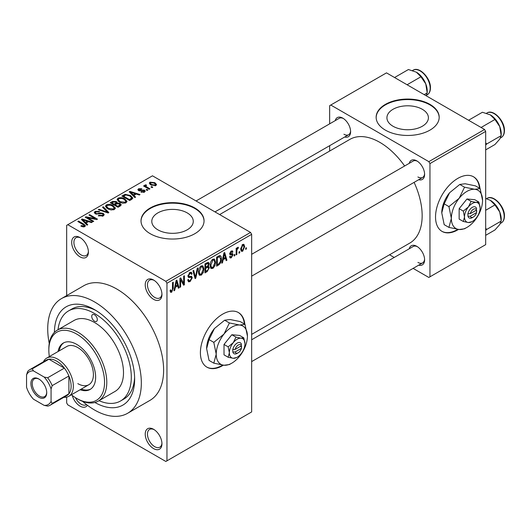 <?xml version="1.0" encoding="UTF-8"?>
<svg xmlns="http://www.w3.org/2000/svg" width="531" height="531" viewBox="0 0 531 531"><rect width="100%" height="100%" fill="white"/><g stroke="black" fill="none" stroke-linecap="round" stroke-linejoin="round"><path stroke-width="0.8" d="M153.592 299.338A11.821 6.823 60 0 1 145.228 284.862A11.821 6.823 60 0 1 153.592 280.036L153.592 280.036A11.821 6.823 60 0 1 161.948 294.513A11.821 6.823 60 0 1 153.592 299.338M154.169 280.388A10.242 5.914 -120 0 0 149.583 280.169A10.242 5.914 -120 0 0 148.01 288.379A10.242 5.914 -120 0 0 154.707 297.406A10.242 5.914 -120 0 0 159.824 297.911A10.242 5.914 -120 0 0 161.928 293.829M153.592 448.602A11.821 6.823 60 0 1 145.228 434.126A11.821 6.823 60 0 1 153.592 429.3L153.592 429.3A11.821 6.823 60 0 1 161.948 443.777A11.821 6.823 60 0 1 153.592 448.602M154.169 429.659A10.242 5.914 -120 0 0 149.583 429.433A10.242 5.914 -120 0 0 148.01 437.644A10.242 5.914 -120 0 0 154.707 446.671A10.242 5.914 -120 0 0 159.824 447.182A10.242 5.914 -120 0 0 161.928 443.1M87.423 405.272A11.821 6.823 60 0 1 80.042 406.135A11.821 6.823 60 0 1 72.236 395.422M75.422 397.646A10.242 5.914 -120 0 0 81.157 404.21A10.242 5.914 -120 0 0 86.274 404.715A10.242 5.914 -120 0 0 86.507 404.569M80.042 256.871A11.821 6.823 60 0 1 71.685 242.395A11.821 6.823 60 0 1 80.042 237.569L80.042 237.569A11.821 6.823 60 0 1 88.398 252.046A11.821 6.823 60 0 1 80.042 256.871M80.619 237.928A10.242 5.914 -120 0 0 76.033 237.709A10.242 5.914 -120 0 0 74.459 245.913A10.242 5.914 -120 0 0 81.157 254.94A10.242 5.914 -120 0 0 86.274 255.451A10.242 5.914 -120 0 0 88.378 251.369M244.831 324.242A31.521 18.2 120 0 0 238.439 312.573A31.521 18.2 120 0 0 222.681 314.133A31.521 18.2 120 0 0 202.092 341.911A31.521 18.2 120 0 0 206.924 367.167A31.521 18.2 120 0 0 222.681 365.607A31.521 18.2 120 0 0 223.385 365.182M206.698 367.034A31.521 18.2 120 0 0 222.237 365.348A31.521 18.2 120 0 0 222.662 365.096M244.386 323.983A31.521 18.2 120 0 0 238.213 312.447M422.331 109.306A20.742 11.974 0 0 0 399.73 106.711A20.742 11.974 0 0 0 386.926 117.776A20.742 11.974 0 0 0 393 126.239A20.742 11.974 0 0 0 415.607 128.834A20.742 11.974 0 0 0 428.411 117.776A20.742 11.974 0 0 0 422.331 109.306M429.957 104.388A31.521 18.2 0 0 0 395.608 100.445A31.521 18.2 0 0 0 376.147 117.258A31.521 18.2 0 0 0 385.38 130.128A31.521 18.2 0 0 0 419.729 134.071A31.521 18.2 0 0 0 439.19 117.258A31.521 18.2 0 0 0 429.957 104.388M439.183 117.517A31.521 18.2 0 0 0 429.957 104.906A31.521 18.2 0 0 0 395.814 100.91A31.521 18.2 0 0 0 376.154 117.517M157.866 229.823A20.742 11.974 180 0 1 151.793 221.354A20.742 11.974 180 0 1 164.597 210.296A20.742 11.974 180 0 1 187.197 212.891A20.742 11.974 180 0 1 193.271 221.354A20.742 11.974 180 0 1 180.474 232.419A20.742 11.974 180 0 1 157.866 229.823M194.824 207.973A31.521 18.2 0 0 0 160.475 204.03A31.521 18.2 0 0 0 141.014 220.843A31.521 18.2 0 0 0 150.246 233.713A31.521 18.2 0 0 0 184.596 237.656A31.521 18.2 0 0 0 204.05 220.843A31.521 18.2 0 0 0 194.824 207.973M204.05 221.102A31.521 18.2 0 0 0 194.824 208.491A31.521 18.2 0 0 0 160.681 204.495A31.521 18.2 0 0 0 141.02 221.102M409.235 163.336A11.032 6.372 60 0 1 416.808 160.88L416.808 160.88A11.032 6.372 60 0 1 424.608 174.394A11.032 6.372 60 0 1 418.693 179.717M417.386 161.238A9.458 5.463 -120 0 0 413.191 161.052L251.654 254.316M335.24 120.617A11.032 6.372 60 0 1 342.814 118.161L342.814 118.161A11.032 6.372 60 0 1 350.613 131.668A11.032 6.372 60 0 1 344.699 136.998M343.391 118.519A9.458 5.463 -120 0 0 339.196 118.333L196.065 200.97M409.235 248.78A11.032 6.372 60 0 1 416.808 246.324L416.808 246.324A11.032 6.372 60 0 1 424.608 259.832A11.032 6.372 60 0 1 418.693 265.161M417.386 246.683A9.458 5.463 -120 0 0 413.191 246.497L251.654 339.76M54.414 332.366A56.737 32.756 60 0 1 94.525 309.626L94.525 309.626A56.737 32.756 60 0 1 94.525 309.633A56.737 32.756 60 0 1 134.642 379.114A56.737 32.756 60 0 1 94.896 402.491M96.237 310.655A52.005 30.028 -120 0 0 71.864 308.982L68.526 310.914A52.005 30.028 -120 0 0 58.025 329.711M82.677 401.396A66.189 38.219 -120 0 0 94.525 409.998A66.189 38.219 -120 0 0 127.619 413.277A66.189 38.219 -120 0 0 137.768 360.237A66.189 38.219 -120 0 0 94.525 301.907A66.189 38.219 -120 0 0 61.43 298.628A66.189 38.219 -120 0 0 49.25 343.497M127.619 413.277L149.908 400.407A66.189 38.219 -120 0 0 160.057 347.367A66.189 38.219 -120 0 0 116.813 289.043A66.189 38.219 -120 0 0 83.719 285.764L61.43 298.628M251.654 334.391L409.753 243.112A59.89 34.575 -120 0 0 414.107 182.365M404.649 165.991A59.89 34.575 -120 0 0 379.811 142.348A59.89 34.575 -120 0 0 349.863 139.387L219.628 214.577M479.964 188.492A31.521 18.2 120 0 0 473.572 176.816A31.521 18.2 120 0 0 457.815 178.383A31.521 18.2 120 0 0 437.225 206.154A31.521 18.2 120 0 0 442.057 231.41A31.521 18.2 120 0 0 457.815 229.85A31.521 18.2 120 0 0 458.518 229.432M441.832 231.284A31.521 18.2 120 0 0 457.37 229.591A31.521 18.2 120 0 0 457.802 229.339M479.52 188.233A31.521 18.2 120 0 0 473.353 176.69M239.7 251.548L239.7 252.836L238.99 253.247L238.99 251.959L239.7 251.548M236.866 251.077L236.866 254.475L236.156 254.88L236.156 248.335L236.866 247.924L236.866 248.966L237.709 247.32L238.386 247.28L238.18 248.335L236.999 249.663L236.866 251.077L236.156 250.665M234.835 254.356L234.835 255.643L234.131 256.055L234.131 254.767L234.835 254.356M233.016 254.694L231.297 257.8L230.149 257.973L229.571 256.699L230.281 256.168L230.62 256.944L231.35 256.838L232.306 255.272L232.12 254.78L230.082 254.847L229.671 253.825L231.27 251.037L232.452 250.864L232.91 251.959L232.206 252.484L231.297 251.959L230.381 253.28L230.607 253.692L232.605 253.539L233.016 254.694L231.191 253.645M230.919 251.269L231.928 251.853L230.6 251.555M229.797 252.948L230.607 253.692M223.126 259.712L222.516 262.759L221.772 263.19L223.929 252.935L224.673 252.504L226.936 260.203L226.193 260.635L225.582 258.298L223.126 259.712L222.569 259.393M212.851 268.454L210.82 268.215L210.117 265.527C209.964 263.064 210.88 260.96 212.858 259.208L214.484 259.062L215.586 262.261L214.882 265.905L212.851 268.454L210.256 266.954M211.258 268.606L210.82 268.215M201.203 275.177L199.165 274.939L198.468 272.257C198.315 269.788 199.225 267.684 201.209 265.931L202.829 265.792L203.937 268.985L203.234 272.629L201.203 275.177L198.607 273.677M199.61 275.33L199.165 274.939M171.639 292.249L170.524 292.256L170.099 290.324L170.809 289.8L171.672 291.18L172.436 290.059L172.535 282.605L173.245 282.2L173.245 288.313L171.639 292.249L170.185 291.413M170.106 290.616L171.672 291.18M165.845 281.317L250.539 232.425L251.654 234.35L251.654 411.93L166.96 460.828L166.96 283.249L165.845 281.317L67.782 224.699L66.667 225.343L66.667 295.608M251.654 234.35L166.96 283.249M175.31 287.324L174.699 290.364L173.949 290.796L176.113 280.541L176.856 280.109L179.12 287.815L178.376 288.24L177.759 285.904L175.31 287.324L174.752 286.999M180.64 279.724L180.64 286.932L179.929 287.344L179.929 278.337L180.686 277.899L183.68 283.395L183.68 276.173L184.39 275.762L184.39 284.769L183.626 285.213L180.64 279.724L179.929 279.319M191.213 276.193L192.288 277.713L190.078 281.603L188.472 281.815L187.728 279.917L188.439 279.392L188.95 280.647L190.144 280.514L191.578 278.138L191.26 277.341L188.498 277.461L187.934 276.067L189.952 272.436L191.432 272.237L192.089 273.89L191.379 274.421L190.948 273.319L189.972 273.472L188.644 275.689L188.917 276.512L187.934 275.947L188.863 276.478L191.751 276.319M197.997 267.909L195.766 278.198L195.076 278.602L192.972 270.803L193.709 270.385L195.381 277.374L197.253 268.334L197.997 267.909M207.86 265.812L209.307 267.737L207.15 271.626L204.953 272.901L204.953 263.887L208.524 262.36L209.108 263.754L208.338 266.084L208.749 266.177M219.715 255.537C220.956 255.823 221.507 256.931 221.361 258.869C221.546 261.325 220.657 263.356 218.679 264.969L216.602 266.17L216.602 257.163L219.715 255.537L220.358 255.65M244.665 246.63L242.687 251.229L241.492 251.342L240.716 248.973L242.687 244.446L243.902 244.333L244.665 246.63L243.882 246.178M246.384 247.692L246.384 248.973L245.68 249.384L245.68 248.096L246.384 247.692M66.667 397.115L66.667 402.923L67.782 404.854L165.845 461.472L166.96 460.828M152.782 187.211L152.072 187.622L150.957 186.978L151.667 186.567L152.782 187.211M147.917 190.018L147.206 190.43L146.091 189.786L146.802 189.375L147.917 190.018M135.591 197.134L134.847 197.565L129.206 191.817L129.949 191.386L140.011 194.578L139.275 195.01L136.328 194.021L133.872 195.435L135.591 197.134M126.876 201.939L126.876 200.91L126.033 202.769L122.774 203.24L119.402 202.099L117.092 199.483L118.035 198.143C120.491 197.32 122.734 197.565 124.778 198.886L126.975 201.448M115.22 208.663L115.22 207.634L114.384 209.493L111.125 209.964L107.747 208.822L105.437 206.207L106.386 204.873C108.835 204.043 111.085 204.289 113.123 205.61L115.327 208.172M103.26 215.918L98.275 215.752L98.885 215.287L102.41 215.354L103.1 214.517L102.51 213.754L95.248 213.767L94.252 212.5L95.129 211.371L99.596 211.484L98.985 211.949L96.058 211.882L95.421 212.652L95.985 213.376L97 213.708L100.273 212.885L103.206 213.336L104.242 214.683L103.26 215.918M87.774 224.739L87.031 225.171L81.389 219.422L82.132 218.991L92.195 222.19L91.451 222.615L88.511 221.626L86.055 223.04L87.774 224.739M250.539 232.425L152.477 175.807L67.782 224.699M83.155 226.89L80.851 226.047L81.455 225.582L83.938 226.02L84.11 225.237L77.811 221.487L78.522 221.075L83.818 224.135L85.445 225.748L84.814 226.564L83.155 226.89M83.938 226.876L84.11 225.237M93.715 221.308L93.005 221.719L85.206 217.219L85.962 216.781L95.208 218.666L88.956 215.055L89.666 214.643L97.465 219.144L96.702 219.588L87.476 217.703L93.715 221.308M108.848 212.573L108.151 212.977L98.248 209.685L98.985 209.26L107.547 212.274L102.529 207.216L103.273 206.785L108.848 212.573M120.225 206.001L118.028 207.276L110.229 202.769L112.433 201.495L116.342 201.501L117.212 202.888L120.099 203.433L121.26 204.84L120.225 206.001M117.251 202.663L117.212 203.605M131.761 199.344L129.683 200.545L121.878 196.045L125.13 194.333L130.5 195.521L132.843 198.056L131.761 199.344M144.478 192.122L140.927 192.063L141.531 191.598L143.715 191.625L143.795 190.563L138.591 190.602L137.848 189.64L138.571 188.744L141.837 188.731L141.233 189.202L139.407 189.195L139.188 190.125L144.359 190.071L145.228 191.167L144.478 192.122M144.18 192.275L143.795 190.563M138.91 190.762L138.91 189.753L139.188 190.861M149.941 188.85L149.231 189.255L143.562 185.983L144.266 185.571L145.175 186.096L145.016 185.027L145.992 184.815L146.596 185.399L145.985 185.638L145.979 186.408L149.941 188.85M144.784 185.365L145.016 185.027L145.016 185.883M145.985 185.638L145.979 187.377M155.868 185.545L150.957 184.987L149.284 183.142L149.994 182.153L154.846 182.671L156.579 184.556L155.868 185.545M98.998 400.686A52.005 30.028 -120 0 0 120.53 400.991L123.876 399.06A52.005 30.028 -120 0 0 134.608 377.123M484.557 129.484L485.673 131.416L429.957 163.581L428.842 161.65L484.557 129.484L386.495 72.866L329.658 105.676L329.658 123.842M329.658 145.68L329.658 151.05M429.957 163.581L429.957 276.817L428.842 277.461L413.111 268.381M394.201 257.462L389.548 254.774M429.957 276.817L485.673 244.652L485.673 131.416M428.842 161.65L330.773 105.032M417.917 176.962A9.458 5.463 -120 0 0 422.649 177.434A9.458 5.463 -120 0 0 424.588 173.71M343.922 134.243A9.458 5.463 -120 0 0 348.655 134.715A9.458 5.463 -120 0 0 350.593 130.991M417.917 262.407A9.458 5.463 -120 0 0 422.649 262.878A9.458 5.463 -120 0 0 424.588 259.155M81.455 226.365L81.455 225.582M78.522 221.892L78.522 221.075M82.132 220.179L82.132 218.991M86.055 224.182L86.055 223.04M83.779 220.684L85.385 222.376L87.356 221.241L82.624 219.642L83.779 220.684L83.779 221.852M85.385 223.491L85.385 222.376M82.624 220.684L82.624 219.642M87.356 222.29L87.356 221.241M85.962 217.65L85.962 216.781M95.208 219.283L95.208 218.666M89.666 215.46L89.666 214.643M87.476 218.526L87.476 217.703M98.885 216.051L98.885 215.287M102.41 216.29L102.41 215.354M95.129 213.701L95.129 211.371M95.985 214.099L95.985 213.376M97 214.292L97 213.708M100.273 213.628L100.273 212.885M103.206 215.944L103.206 213.336M98.985 209.931L98.985 209.26M107.547 212.772L107.547 212.274M103.273 207.973L103.273 206.785M106.386 207.873L106.386 204.873M113.123 206.479L113.123 205.61M107.302 205.397L106.585 206.406L108.47 208.424L113.468 208.968L114.165 207.966L112.393 206.008L110.329 205.158L107.302 205.397M108.47 209.201L108.47 208.424M113.468 209.871L113.468 208.968M112.433 202.55L112.433 201.495M116.342 204.037L116.342 201.501M120.099 206.081L120.099 203.433M111.849 203.705L111.849 202.888L114.178 204.229L116.329 202.636L116.329 204.043M114.178 205.052L114.178 204.229M116.183 204.13L115.765 201.986L113.083 202.172L111.849 202.888M115.094 205.577L115.094 204.76L117.829 206.34L120.086 204.654L120.086 206.088M117.829 207.156L117.829 206.34M119.966 206.154L119.395 203.851L116.495 203.95L115.094 204.76M119.329 206.519L119.329 205.47M118.035 201.149L118.035 198.143M124.778 199.756L124.778 198.886M118.951 198.667L118.234 199.683L120.119 201.694L125.117 202.245L125.814 201.242L124.042 199.278L121.977 198.435L118.951 198.667M120.119 202.47L120.119 201.694M125.117 203.141L125.117 202.245M125.13 195.229L125.13 194.333M130.5 196.384L130.5 195.521M123.504 196.158L129.478 199.61L131.688 197.844L129.776 195.926L125.92 194.943L123.504 196.158L123.504 196.981M129.478 200.433L129.478 199.61M130.752 199.928L130.752 198.873M129.949 192.574L129.949 191.386M133.872 196.57L133.872 195.435M131.595 193.078L133.201 194.771L135.173 193.629L130.44 192.036L131.595 193.078L131.595 194.246M133.201 195.886L133.201 194.771M130.44 193.078L130.44 192.036M135.173 194.685L135.173 193.629M141.531 192.302L141.531 191.598M143.715 192.434L143.715 191.625M138.571 190.589L138.571 188.744M139.885 190.987L139.885 190.264M144.359 192.182L144.359 190.071M146.802 190.191L146.802 189.375M144.266 186.394L144.266 185.571M145.175 186.912L145.175 186.096M145.992 185.631L145.992 184.815M147.001 187.967L147.001 187.151M151.667 187.383L151.667 186.567M149.994 184.33L149.994 182.153M154.846 183.547L154.846 182.671M150.784 182.631L150.392 183.202L151.66 184.576L155.079 185.067L155.464 184.483L154.196 183.115L150.784 182.631M151.66 185.359L151.66 184.576M155.079 185.85L155.079 185.067M174.115 290.032L174.699 290.364M178.111 287.231L179.12 287.815M176.85 285.379L177.759 285.904M176.212 283.129L175.549 286.129L177.52 284.994L176.538 281.231L176.212 283.129L175.635 282.797M174.998 285.817L175.549 286.129M176.026 280.939L176.538 281.231M179.929 286.528L180.64 286.932M182.16 282.519L183.68 283.395M182.929 283.926L184.39 284.769M187.748 280.255L190.078 281.603M189.759 272.549L192.089 273.89M189.182 273.02L189.972 273.472M188.001 275.317L188.644 275.689M190.045 276.419L192.288 277.713M194.817 277.653L195.766 278.198M194.625 276.936L195.381 277.374M203.187 268.553L203.937 268.985M202.676 272.31L203.234 272.629M201.216 266.987L199.178 271.859L200.001 274.228L201.196 274.129L203.227 269.37L202.43 266.894L200.433 266.535M198.494 271.467L199.178 271.859M207.143 262.626L209.108 263.754M207.037 266.429L209.307 267.737M205.663 264.531L205.663 267.226L207.734 265.938L208.398 264.312L208.079 263.456L205.663 264.531L204.953 264.126M204.953 266.814L205.663 267.226M205.663 268.274L205.663 271.434L207.9 270.027L208.597 268.155L208.232 267.179L205.663 268.274L204.953 267.87M204.953 271.029L205.663 271.434M206.147 266.94L207.063 267.471M214.836 261.829L215.586 262.261M214.332 265.586L214.882 265.905M212.865 260.256L210.827 265.135L211.65 267.505L212.851 267.405L214.882 262.646L214.086 260.17L212.081 259.805M210.143 264.737L210.827 265.135M217.77 264.445L218.679 264.969M220.624 258.438L221.361 258.869M217.312 257.807L217.312 264.71L218.586 263.973L220.372 261.63L220.657 259.267L219.575 256.679L217.312 257.807L216.602 257.396M216.602 264.299L217.312 264.71M217.657 256.559L218.566 257.084M218.513 256.061L219.92 256.765L218.606 256.008M221.931 262.42L222.516 262.759M225.927 259.626L226.936 260.203M224.666 257.774L225.582 258.298M224.029 255.524L223.365 258.524L225.336 257.382L224.354 253.626L224.029 255.524L223.451 255.192M222.814 258.205L223.365 258.524M223.843 253.333L224.354 253.626M229.584 256.812L231.297 257.8M229.704 253.387L232.12 254.78M231.29 251.024L232.91 251.959M234.131 255.232L234.835 255.643M236.156 254.064L236.866 254.475M236.156 248.561L236.866 248.966M237.271 247.811L238.18 248.335M237.111 248.189L237.669 248.508M236.156 249.178L236.999 249.663M238.99 252.424L239.7 252.836M240.802 250.141L242.687 251.229M242.667 245.388L241.426 248.561L241.97 250.347L242.707 250.28L243.955 247.101L243.417 245.329L242.003 245.003M240.749 248.176L241.426 248.561M245.68 248.568L246.384 248.973M94.525 321.209A3.943 2.277 -120 0 0 96.496 321.408A3.943 2.277 -120 0 0 97.1 318.248A3.943 2.277 -120 0 0 94.525 314.777A3.943 2.277 -120 0 0 92.56 314.584A3.943 2.277 -120 0 0 91.956 317.737A3.943 2.277 -120 0 0 94.525 321.209M80.128 389.741A26.789 15.465 -120 0 0 90.091 389.449A26.789 15.465 -120 0 0 94.199 367.983A26.789 15.465 -120 0 0 76.696 344.373A26.789 15.465 -120 0 0 63.302 343.046A26.789 15.465 -120 0 0 58.065 351.529M81.243 389.097A26.789 15.465 -120 0 0 90.635 389.11M71.406 394.779A39.4 22.747 -120 0 0 76.696 398.416A39.4 22.747 -120 0 0 104.554 382.333A39.4 22.747 -120 0 0 76.696 334.079A39.4 22.747 -120 0 0 48.839 350.161A39.4 22.747 -120 0 0 49.343 356.56M77.811 399.06L76.696 398.416L77.811 399.06A40.973 23.656 60 0 0 98.301 401.091L115.015 391.44A40.973 23.656 -120 0 0 121.294 358.604A40.973 23.656 -120 0 0 94.525 322.496A40.973 23.656 -120 0 0 74.041 320.465L57.321 330.116A40.973 23.656 60 0 1 77.811 332.147A40.973 23.656 60 0 1 104.58 368.255A40.973 23.656 60 0 1 98.301 401.091M48.839 350.161L48.839 348.874A40.973 23.656 60 0 1 57.321 330.116M120.53 400.991A52.005 30.028 -120 0 0 128.502 359.321A52.005 30.028 -120 0 0 94.525 313.489A52.005 30.028 -120 0 0 68.526 310.914M43.416 361.803A22.063 12.737 60 0 1 46.721 358.08L66.78 346.497A22.063 12.737 60 0 1 77.811 347.586A22.063 12.737 60 0 1 92.228 367.034A22.063 12.737 60 0 1 88.843 384.709A22.063 12.737 60 0 1 77.811 383.621M63.873 342.741A26.789 15.465 -120 0 0 59.18 350.885M481.093 127.48L494.938 119.482L499.751 126.584A15.339 8.854 -120 0 1 501.204 133.686L501.204 135.624L499.751 139.109L494.938 144.532L485.673 149.881M485.673 145.049L486.728 143.981L501.204 135.624L499.751 126.584A15.339 8.854 -120 0 0 490.352 114.895L494.938 119.482M486.728 143.981L485.673 142.866M468.561 120.245L482.413 112.253L490.352 114.895M30.898 383.555A11.191 6.458 60 0 1 38.809 378.988A11.191 6.458 60 0 1 46.721 392.688A11.191 6.458 60 0 1 38.809 397.261A11.191 6.458 60 0 1 30.898 383.555M39.148 379.194A10.242 5.914 -120 0 0 34.356 378.862A10.242 5.914 -120 0 0 32.232 383.555A10.242 5.914 -120 0 0 36.705 393.863A10.242 5.914 -120 0 0 44.597 396.611A10.242 5.914 -120 0 0 46.715 392.29M46.721 358.08A22.063 12.737 60 0 1 63.72 363.987A22.063 12.737 60 0 1 73.351 386.19A22.063 12.737 60 0 1 68.784 396.292A22.063 12.737 60 0 1 63.899 397.294M51.069 401.37L52.184 403.474A20.49 11.828 60 0 1 50.166 405.219L66.879 395.568A20.49 11.828 -120 0 0 68.897 393.823A20.49 11.828 -120 0 0 71.127 386.19A20.49 11.828 -120 0 0 68.897 375.988A20.49 11.828 -120 0 0 64.357 368.129L48.918 359.215A20.49 11.828 -120 0 0 46.396 360.084L29.676 369.735A20.49 11.828 60 0 1 32.205 368.866L33.466 370.884A18.91 10.919 -120 0 0 26.55 374.873L26.55 387.218A18.91 10.919 -120 0 0 33.466 399.193L44.153 405.365A18.91 10.919 -120 0 0 51.069 401.37L51.069 389.031A18.91 10.919 -120 0 0 44.153 377.056L33.466 370.884M44.153 377.056L47.644 377.78L64.357 368.129A20.49 11.828 -120 0 0 48.918 359.215L32.205 368.866M52.184 403.474L68.897 393.823L68.897 375.988L52.184 385.639L51.069 389.031M26.55 374.873L27.665 371.488A20.49 11.828 60 0 1 29.676 369.735M50.166 405.219A20.49 11.828 60 0 1 47.644 406.089L44.153 405.365M47.644 377.78A20.49 11.828 60 0 1 52.184 385.639M485.673 230.494L486.728 229.425L485.673 228.31M485.673 235.326L494.938 229.976L499.751 224.553L501.204 221.069L486.728 229.425M499.751 212.028L501.204 221.069L501.204 219.13A15.339 8.854 -120 0 0 499.751 212.028A15.339 8.854 -120 0 0 490.352 200.34L494.938 204.926L499.751 212.028M485.673 210.276L494.938 204.926M485.673 198.455L490.352 200.34M407.098 84.761L420.944 76.763L425.756 83.865A15.339 8.854 -120 0 1 427.209 90.967L427.209 92.905L426.167 95.772M424.203 94.637L427.209 92.905L425.756 83.865A15.339 8.854 -120 0 0 416.357 72.176L420.944 76.763M394.566 77.526L408.419 69.528L416.357 72.176M241.432 345.767L235.133 349.411L232.711 349.517L232.85 352.013A6.306 3.637 120 0 0 237.165 353.38L238.28 352.737A4.726 2.728 120 0 0 241.432 348.343L241.432 345.767A4.726 2.728 120 0 0 238.28 345.017A4.726 2.728 120 0 0 235.133 349.411M241.486 344.453A6.306 3.637 120 0 0 237.165 343.086A6.306 3.637 120 0 0 232.85 349.438L232.711 349.517M244.97 343.73A11.032 6.372 120 0 0 241.067 338.181A11.032 6.372 120 0 0 233.268 342.681A11.032 6.372 120 0 0 229.365 352.737A11.032 6.372 120 0 0 233.268 358.286A11.032 6.372 120 0 0 241.067 353.779A11.032 6.372 120 0 0 244.97 343.73L243.762 337.829L241.067 338.181L235.963 337.139L233.268 342.681L228.157 346.843L229.365 352.737L228.157 357.244L233.268 358.286L236.713 357.489M228.157 357.244L224.016 354.847L224.016 344.446L231.821 334.742L239.62 335.439L243.762 337.829M235.963 337.139L231.821 334.742M228.157 346.843L224.016 344.446M229.405 322.948L224.016 334.045A22.063 12.737 120 0 0 216.217 354.15A22.063 12.737 120 0 0 224.016 365.248A22.063 12.737 120 0 0 239.62 356.241A22.063 12.737 120 0 0 247.419 336.136A22.063 12.737 120 0 0 239.62 325.038A22.063 12.737 120 0 0 224.016 334.045L213.807 342.356L209.048 339.614L214.431 328.516L224.646 320.206L230.036 319.509L240.251 321.594L245.003 324.341L239.62 325.038L229.405 322.948L224.646 320.206M213.807 342.356L216.217 354.15L213.807 363.158L224.016 365.248L229.405 364.551L230.905 363.655M213.807 363.158L209.048 360.416L206.632 348.621L209.048 339.614M247.419 336.136L245.003 324.341M214.431 328.516A22.063 12.737 120 0 0 206.632 348.621M232.85 352.013L235.133 351.98L241.432 348.343M235.133 351.98A4.726 2.728 120 0 0 238.28 352.737M240.51 346.305L241.625 346.949M476.566 210.017L470.267 213.654L467.844 213.767L467.984 216.256A6.306 3.637 120 0 0 472.305 217.624L473.413 216.98A4.726 2.728 120 0 0 476.566 212.592L476.566 210.017A4.726 2.728 120 0 0 473.413 209.26A4.726 2.728 120 0 0 470.267 213.654M476.619 208.703A6.306 3.637 120 0 0 472.305 207.336A6.306 3.637 120 0 0 467.984 213.688L467.844 213.767M480.104 207.973A11.032 6.372 120 0 0 476.201 202.424A11.032 6.372 120 0 0 468.402 206.931A11.032 6.372 120 0 0 464.499 216.98A11.032 6.372 120 0 0 468.402 222.529A11.032 6.372 120 0 0 476.201 218.029A11.032 6.372 120 0 0 480.104 207.973L478.896 202.079L476.201 202.424L471.097 201.382L468.402 206.931L463.297 211.086L464.499 216.98L463.297 221.487L468.402 222.529L471.847 221.732M463.297 221.487L459.149 219.097L459.149 208.696L466.955 198.992L474.754 199.689L478.896 202.079M471.097 201.382L466.955 198.992M463.297 211.086L459.149 208.696M464.539 187.197L459.149 198.295A22.063 12.737 120 0 0 451.35 218.4A22.063 12.737 120 0 0 459.149 229.498A22.063 12.737 120 0 0 474.754 220.491A22.063 12.737 120 0 0 482.553 200.386A22.063 12.737 120 0 0 474.754 189.288A22.063 12.737 120 0 0 459.149 198.295L448.941 206.605L444.181 203.858L449.571 192.76L459.78 184.449L465.169 183.753L475.384 185.843L480.143 188.591L474.754 189.288L464.539 187.197L459.78 184.449M448.941 206.605L451.35 218.4L448.941 227.407L459.149 229.498L464.539 228.801L466.039 227.899M448.941 227.407L444.181 224.659L441.765 212.865L444.181 203.858M482.553 200.386L480.143 188.591M449.571 192.76A22.063 12.737 120 0 0 441.765 212.865M467.984 216.256L470.267 216.23L476.566 212.592M470.267 216.23A4.726 2.728 120 0 0 473.413 216.98M475.643 210.548L476.758 211.192M83.818 224.991L83.818 224.135M98.64 214.106L98.64 213.362M106.034 212.274L106.034 211.723M115.512 204.515L115.512 203.466M123.869 195.946L123.869 194.897M141.02 190.875L141.02 189.985M172.535 287.902L173.245 288.313M187.947 276.379L189.813 277.454M194.273 275.635L195.096 276.113M206.24 271.102L207.15 271.626M205.982 263.296L206.898 263.821M229.671 253.811L231.423 254.82M487.053 112.95C493.226 108.722 504.848 120.962 504.45 130.639C504.417 133.918 503.348 136.215 501.237 137.522A14.184 8.191 -120 0 0 504.171 131.024A14.184 8.191 -120 0 0 497.978 116.754A14.184 8.191 -120 0 0 487.053 112.95L486.515 113.262M504.171 216.469A14.184 8.191 -120 0 0 497.978 202.198A14.184 8.191 -120 0 0 487.053 198.395C493.226 194.16 504.848 206.406 504.45 216.084C504.417 219.363 503.348 221.653 501.237 222.96A14.184 8.191 -120 0 0 504.171 216.469M413.058 70.231C419.231 65.997 430.853 78.243 430.455 87.92C430.422 91.199 429.353 93.489 427.243 94.797A14.184 8.191 -120 0 0 430.176 88.305A14.184 8.191 -120 0 0 423.99 74.035A14.184 8.191 -120 0 0 413.058 70.231L412.521 70.543M84.263 225.562L84.263 226.803M103.1 214.517L103.1 216.004M95.421 212.652L95.421 213.867M106.585 206.406L106.585 208.039M114.165 207.966L114.165 209.612M118.234 199.683L118.234 201.315M125.814 201.242L125.814 202.882M131.688 197.844L131.688 199.39M145.753 185.989L145.753 187.251M150.392 183.202L150.392 184.635M155.464 184.483L155.464 185.737M188.95 280.647L187.728 279.943M191.26 277.341L189.773 276.485M190.948 273.319L189.693 272.595M202.43 266.894L200.997 266.064M200.001 274.228L198.554 273.392M208.079 263.456L206.898 262.765M208.232 267.179L206.984 266.462M214.086 260.17L212.646 259.34M211.65 267.505L210.203 266.668M230.62 256.944L229.843 256.493M243.417 245.329L242.322 244.698M241.97 250.347L240.735 249.636M501.237 137.522L500.481 137.96M251.654 276.153L422.649 177.434M422.649 262.878L251.654 361.598M348.655 134.715L214.975 211.889M68.784 396.292L88.843 384.709M487.053 198.395L486.515 198.707M501.237 222.96L500.481 223.398M427.243 94.797L426.486 95.235"/></g></svg>
